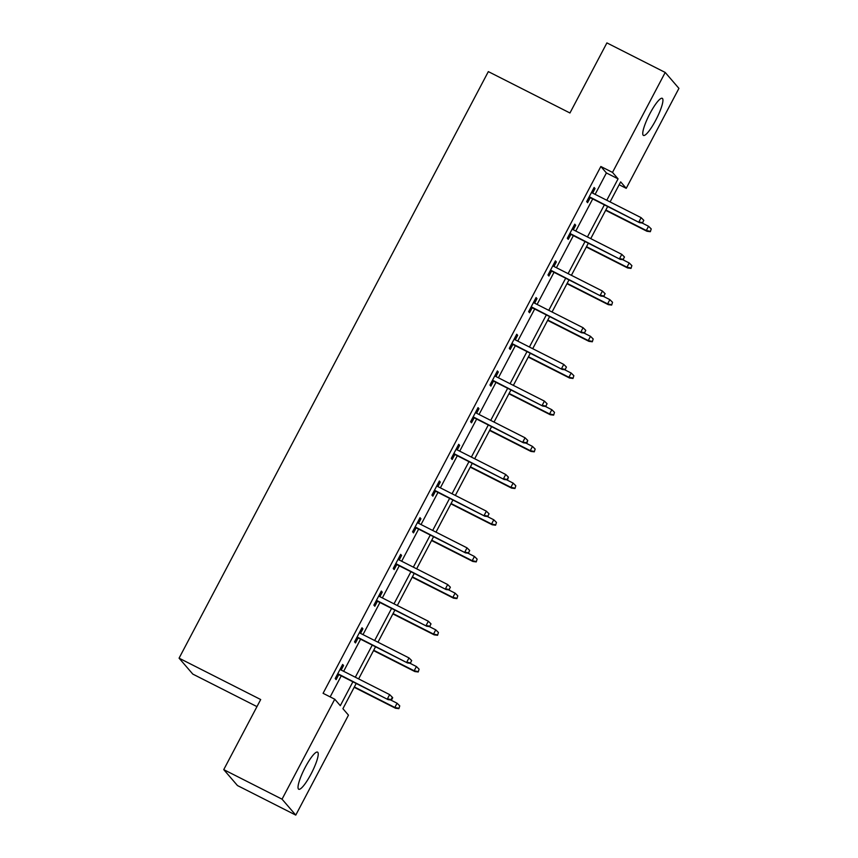 <?xml version="1.0" encoding="UTF-8"?>
<svg xmlns="http://www.w3.org/2000/svg" width="858" height="858" viewBox="0 0 858 858"><rect width="100%" height="100%" fill="white"/><g stroke="black" fill="none" stroke-linecap="round" stroke-linejoin="round"><path stroke-width="1.29" d="M305.234 767.331A20.806 4.108 -63.1 0 1 317.535 752.123A20.806 4.108 -63.1 0 1 311.025 774.045A20.806 4.108 -63.1 0 1 298.723 789.242A20.806 4.108 -63.1 0 1 305.234 767.331M649.956 113.513A20.806 4.108 -63.1 0 1 662.247 98.316A20.806 4.108 -63.1 0 1 655.737 120.227A20.806 4.108 -63.1 0 1 643.436 135.425A20.806 4.108 -63.1 0 1 649.956 113.513M256.96 706.617L192.793 674.088L179.075 658.172L488.331 71.611L569.948 112.988L606.906 42.9L665.207 72.447L678.925 88.374L626.233 188.331L620.666 181.875L610.092 201.93M619.154 184.738L626.233 188.331M356.199 683.472L342.91 708.687L348.466 715.143L295.774 815.1L282.046 799.173L334.749 699.216L340.304 705.673L352.906 681.788M282.046 799.173L223.745 769.626L237.473 785.553L295.774 815.1M595.13 194.348L606.402 172.951L600.847 166.495L323.08 693.307L334.749 699.216M330.158 696.9L341.237 675.879M343.65 671.31L360.585 639.199M362.998 634.62L379.933 602.509M382.346 597.929L399.27 565.819M401.683 561.239L418.618 529.129M421.031 524.549L437.955 492.438M440.379 487.859L457.303 455.748M459.716 451.169L476.651 419.058M479.064 414.478L495.988 382.368M498.401 377.799L515.336 345.677M517.749 341.109L534.684 308.998M537.097 304.418L554.021 272.308M556.434 267.728L573.369 235.618M575.782 231.038L592.706 198.927M592.653 193.093L595.034 188.567L594.111 187.494L586.668 201.598L587.591 202.681L590.24 197.672M573.305 229.783L575.697 225.257L574.763 224.174L567.32 238.288L568.253 239.361L570.892 234.363M553.957 266.473L556.349 261.947L555.416 260.864L547.983 274.978L548.905 276.051L551.544 271.053M534.62 303.164L537.001 298.638L536.078 297.554L528.635 311.669L529.568 312.741L532.207 307.732M515.272 339.854L517.664 335.317L516.731 334.245L509.287 348.359L510.22 349.431L512.859 344.423M495.924 376.533L498.316 372.007L497.393 370.935L489.95 385.049L490.873 386.121L493.511 381.113M476.587 413.224L478.968 408.698L478.045 407.625L470.602 421.739L471.535 422.812L474.174 417.803M457.239 449.914L459.631 445.388L458.698 444.315L451.265 458.419L452.187 459.502L454.826 454.493M437.902 486.604L440.283 482.078L439.36 481.006L431.917 495.109L432.84 496.192L435.489 491.184M418.554 523.294L420.946 518.768L420.012 517.685L412.569 531.799L413.502 532.882L416.141 527.874M399.206 559.984L401.598 555.458L400.665 554.375L393.232 568.489L394.154 569.562L396.793 564.564M379.869 596.675L382.25 592.149L381.327 591.065L373.884 605.18L374.817 606.252L377.456 601.254M360.521 633.365L362.913 628.828L361.979 627.756L354.536 641.87L355.469 642.942L358.108 637.934M341.173 670.055L343.565 665.518L342.642 664.446L335.199 678.56L336.121 679.633L338.76 674.624M223.745 769.626L260.693 699.538L179.075 658.172M600.847 166.495L612.505 172.404L665.207 72.447M606.788 200.257L618.071 178.861L612.505 172.404M355.319 677.219L372.243 645.109M374.656 640.529L391.591 608.419M394.004 603.839L410.928 571.728M413.341 567.149L430.276 535.038M432.689 530.459L449.624 498.348M452.037 493.768L468.961 461.658M471.374 457.078L488.309 424.967M490.722 420.388L507.657 388.277M510.07 383.708L526.994 351.598M529.407 347.018L546.342 314.907M548.755 310.328L565.679 278.217M568.093 273.638L585.027 241.527M587.44 236.947L604.375 204.837M607.678 206.51L590.744 238.621M588.331 243.2L571.396 275.311M568.983 279.89L552.059 312.001M549.646 316.581L532.711 348.691M530.298 353.271L513.374 385.381M510.95 389.95L494.026 422.072M491.613 426.641L474.678 458.751M472.265 463.331L455.341 495.441M452.927 500.021L435.993 532.132M433.58 536.711L416.645 568.822M414.232 573.401L397.308 605.512M394.894 610.092L377.96 642.202M375.547 646.782L358.623 678.893M606.402 172.951L618.071 178.861M593.854 187.966L595.034 188.567M574.517 224.657L575.697 225.257M555.169 261.347L556.349 261.947M535.821 298.037L537.001 298.638M516.484 334.727L517.664 335.317M497.136 371.417L498.316 372.007M477.788 408.097L478.968 408.698M458.451 444.787L459.631 445.388M439.103 481.477L440.283 482.078M419.766 518.168L420.946 518.768M400.418 554.858L401.598 555.458M381.07 591.548L382.25 592.149M361.733 628.238L362.913 628.828M342.385 664.929L343.565 665.518M589.06 197.072L639.553 222.672L589.242 196.729M642.567 222.662L643.8 220.313L642.567 222.662L638.888 221.9L641.119 217.664L591.473 192.492M639.553 222.672L642.932 223.091M643.8 220.313L641.119 217.664M650.353 231.703L651.222 228.925L650.353 231.703L646.975 231.274L646.31 230.502L648.541 226.265L642.052 222.983M649.989 231.274L646.31 230.502L605.834 209.996M646.975 231.274L605.662 210.339M648.541 226.265L651.222 228.925M569.712 233.762L620.216 259.363L569.894 233.419M623.219 259.352L624.463 257.003L623.219 259.352L619.54 258.58L621.782 254.354L572.125 229.183M620.216 259.363L623.594 259.781M624.463 257.003L621.782 254.354M550.364 270.452L600.868 296.053L550.546 270.109M603.882 296.042L605.115 293.693L603.882 296.042L600.203 295.27L602.434 291.044L552.777 265.873M600.868 296.053L604.246 296.471M605.115 293.693L602.434 291.044M631.005 268.393L631.874 265.605L631.005 268.393L627.627 267.964L626.962 267.192L629.193 262.956L622.715 259.674M630.641 267.964L626.962 267.192L586.497 246.686M627.627 267.964L586.314 247.029M629.193 262.956L631.874 265.605M611.668 305.083L612.537 302.295L611.668 305.083L608.29 304.654L607.614 303.882L609.856 299.646L603.367 296.364M611.293 304.654L607.614 303.882L567.149 283.365M608.29 304.654L566.966 283.708M609.856 299.646L612.537 302.295M531.027 307.143L581.52 332.732L531.209 306.799M584.534 332.732L585.778 330.384L584.534 332.732L580.855 331.96L583.086 327.735L533.44 302.563M581.52 332.732L584.899 333.161M585.778 330.384L583.086 327.735M511.679 343.833L562.183 369.423L511.861 343.49M565.186 369.423L566.43 367.063L565.186 369.423L561.518 368.65L563.749 364.414L514.092 339.253M562.183 369.423L565.561 369.852M566.43 367.063L563.749 364.414M492.331 380.523L542.835 406.113L492.513 380.169M545.849 406.113L547.082 403.753L545.849 406.113L542.17 405.341L544.401 401.104L494.744 375.943M542.835 406.113L546.214 406.542M547.082 403.753L544.401 401.104M592.32 341.774L593.189 338.985L592.32 341.774L588.942 341.345L588.277 340.572L590.508 336.336L584.019 333.054M591.956 341.334L588.277 340.572L547.812 320.055M588.942 341.345L547.629 320.399M590.508 336.336L593.189 338.985M572.983 378.453L573.852 375.675L572.983 378.453L569.594 378.035L568.929 377.263L571.16 373.026L564.682 369.744M572.608 378.024L568.929 377.263L528.464 356.746M569.594 378.035L528.281 357.089M571.16 373.026L573.852 375.675M553.635 415.143L554.504 412.366L553.635 415.143L550.257 414.725L549.592 413.953L551.823 409.716L545.334 406.424M553.26 414.714L549.592 413.953L509.116 393.436M550.257 414.725L508.933 393.779M551.823 409.716L554.504 412.366M534.287 451.834L535.156 449.056L534.287 451.834L530.909 451.415L530.244 450.632L532.475 446.407L525.997 443.114M533.923 451.405L530.244 450.632L489.779 430.126M530.909 451.415L489.596 430.469M532.475 446.407L535.156 449.056M514.95 488.524L515.819 485.746L514.95 488.524L511.572 488.105L510.896 487.323L513.127 483.097L506.649 479.804M514.575 488.095L510.896 487.323L470.431 466.816M511.572 488.105L470.248 467.16M513.127 483.097L515.819 485.746M495.602 525.214L496.471 522.436L495.602 525.214L492.224 524.785L491.559 524.013L493.79 519.787L487.301 516.495M495.227 524.785L491.559 524.013L451.083 503.507M492.224 524.785L450.911 503.85M493.79 519.787L496.471 522.436M476.254 561.904L477.123 559.116L476.254 561.904L472.876 561.475L472.211 560.703L474.442 556.467L467.964 553.185M475.89 561.475L472.211 560.703L431.746 540.197M472.876 561.475L431.563 540.54M474.442 556.467L477.123 559.116M456.917 598.594L457.786 595.806L456.917 598.594L453.539 598.165L452.863 597.393L455.105 593.157L448.616 589.875M456.542 598.165L452.863 597.393L412.398 576.876M453.539 598.165L412.215 577.23M455.105 593.157L457.786 595.806M437.569 635.285L438.438 632.496L437.569 635.285L434.191 634.856L433.526 634.083L435.757 629.847L429.268 626.565M437.205 634.856L433.526 634.083L393.061 613.567M434.191 634.856L392.878 613.91M435.757 629.847L438.438 632.496M472.994 417.202L523.498 442.803L473.176 416.859M526.501 442.792L526.876 443.232L527.745 440.444L526.501 442.792L522.822 442.031L525.053 437.794L475.407 412.634M523.498 442.803L526.876 443.232M527.745 440.444L525.053 437.794M453.646 453.893L504.15 479.493L453.828 453.55M507.153 479.483L507.528 479.922L508.397 477.134L507.153 479.483L503.485 478.721L505.716 474.485L456.059 449.313M504.15 479.493L507.528 479.922M508.397 477.134L505.716 474.485M434.309 490.583L484.802 516.184L434.48 490.24M487.816 516.173L489.049 513.824L487.816 516.173L484.137 515.411L486.368 511.175L436.722 486.003M484.802 516.184L488.181 516.602M489.049 513.824L486.368 511.175M414.961 527.273L465.465 552.874L415.143 526.93M468.468 552.863L469.712 550.514L468.468 552.863L464.789 552.102L467.02 547.865L417.374 522.694M465.465 552.874L468.843 553.292M469.712 550.514L467.02 547.865M395.613 563.963L446.117 589.564L395.795 563.62M449.131 589.553L450.364 587.204L449.131 589.553L445.452 588.781L447.683 584.555L398.026 559.384M446.117 589.564L449.495 589.982M450.364 587.204L447.683 584.555M376.276 600.654L426.769 626.254L376.458 600.31M429.783 626.243L431.016 623.895L429.783 626.243L426.104 625.471L428.335 621.246L378.689 596.074M426.769 626.254L430.148 626.672M431.016 623.895L428.335 621.246M356.928 637.344L407.432 662.934L357.11 637.001M410.435 662.934L411.679 660.585L410.435 662.934L406.756 662.161L408.998 657.925L359.341 632.764M407.432 662.934L410.81 663.363M411.679 660.585L408.998 657.925M418.232 671.975L419.101 669.186L418.232 671.975L414.843 671.546L414.178 670.774L416.409 666.537L409.931 663.255M417.857 671.535L414.178 670.774L373.713 650.257M414.843 671.546L373.53 650.6M416.409 666.537L419.101 669.186M337.58 674.034L388.084 699.624L337.762 673.68M391.098 699.624L391.462 700.053L392.707 697.704L392.331 697.264L391.098 699.624L387.419 698.852L389.65 694.615L339.993 669.455M388.084 699.624L391.462 700.053M392.331 697.264L389.65 694.615M398.884 708.654L399.753 705.877L398.884 708.654L395.506 708.236L394.841 707.464L397.072 703.228L390.583 699.946M398.509 708.225L394.841 707.464L354.365 686.947M395.506 708.236L354.182 687.29M397.072 703.228L399.753 705.877"/></g></svg>
